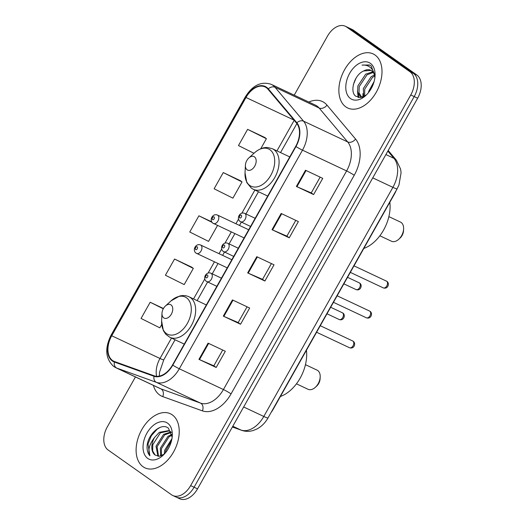 <?xml version="1.0" encoding="UTF-8"?>
<svg xmlns="http://www.w3.org/2000/svg" width="525" height="525" viewBox="0 0 525 525"><rect width="100%" height="100%" fill="white"/><g stroke="black" fill="none" stroke-linecap="round" stroke-linejoin="round"><path stroke-width="0.79" d="M396.231 190.391A18.677 12.029 115.2 0 1 394.59 193.823L273.19 409.277A18.677 12.029 115.2 0 1 271.13 412.414M175.035 496.44A18.677 12.029 -64.8 0 0 176.216 497.129L179.662 498.75A18.677 12.029 -64.8 0 0 197.525 488.854L417.644 98.208A18.677 12.029 -64.8 0 0 416.863 74.996L353.417 30.181A18.677 12.029 -64.8 0 0 352.236 29.492L348.784 27.871A18.677 12.029 -64.8 0 1 349.965 28.56A18.677 12.029 -64.8 0 0 348.784 27.871L345.338 26.25A18.677 12.029 -64.8 0 0 327.475 36.146L294.223 95.156M176.216 497.129A18.677 12.029 -64.8 0 0 194.079 487.233L414.199 96.587A18.677 12.029 -64.8 0 0 413.418 73.375L349.965 28.56L413.418 73.375A18.677 12.029 -64.8 0 1 414.199 96.587L194.079 487.233A18.677 12.029 -64.8 0 1 176.216 497.129L172.764 495.508A18.677 12.029 -64.8 0 0 190.634 485.612L410.753 94.966A18.677 12.029 -64.8 0 0 409.973 71.754L346.52 26.939A18.677 12.029 -64.8 0 0 345.338 26.25M143.056 466.738A29.879 19.248 -64.8 0 0 144.946 467.841A29.879 19.248 -64.8 0 0 174.339 450.516A29.879 19.248 -64.8 0 0 172.285 414.868A29.879 19.248 -64.8 0 0 170.395 413.766A29.879 19.248 -64.8 0 0 141.008 431.084A29.879 19.248 -64.8 0 0 143.056 466.738A29.879 19.248 -64.8 0 0 144.946 467.841A29.879 19.248 -64.8 0 0 174.339 450.516A29.879 19.248 -64.8 0 0 172.285 414.868A29.879 19.248 -64.8 0 0 170.395 413.766A29.879 19.248 -64.8 0 0 141.008 431.084A29.879 19.248 -64.8 0 0 143.056 466.738M345.824 106.89A29.879 19.248 -64.8 0 0 347.714 107.993A29.879 19.248 -64.8 0 0 377.101 90.668A29.879 19.248 -64.8 0 0 375.047 55.02A29.879 19.248 -64.8 0 0 373.157 53.917A29.879 19.248 -64.8 0 0 343.77 71.236A29.879 19.248 -64.8 0 0 345.824 106.89A29.879 19.248 -64.8 0 0 347.714 107.993A29.879 19.248 -64.8 0 0 377.101 90.668A29.879 19.248 -64.8 0 0 375.047 55.02A29.879 19.248 -64.8 0 0 373.157 53.917A29.879 19.248 -64.8 0 0 343.77 71.236A29.879 19.248 -64.8 0 0 345.824 106.89M112.567 360.524A19.924 12.83 115.2 0 1 111.733 335.764L245.995 97.486A19.924 12.83 115.2 0 1 265.053 86.933A19.924 12.83 115.2 0 1 267.999 89.23L296.566 123.145A19.924 12.83 115.2 0 1 295.706 146.344L172.528 364.96A19.924 12.83 115.2 0 1 154.192 375.815L114.548 361.561A19.924 12.83 115.2 0 1 113.827 361.259A19.924 12.83 115.2 0 1 112.567 360.524M112.317 360.957A20.416 13.151 -64.8 0 0 114.352 362.02L153.996 376.274A20.416 13.151 -64.8 0 0 172.791 365.144L295.975 146.534A20.416 13.151 -64.8 0 0 296.848 122.752L268.288 88.837A20.416 13.151 -64.8 0 0 245.726 97.302L111.464 335.58A20.416 13.151 -64.8 0 0 112.317 360.957M264.823 137.498L247.61 129.353L238.475 145.563L253.962 153.287M240.463 180.725L223.25 172.574L214.121 188.783L232.903 198.155L242.038 181.945L240.312 180.607M191.756 267.173L174.543 259.028L165.408 275.238L184.196 284.603L193.325 268.393L191.605 267.054M135.443 376.937L107.356 426.792A18.677 12.029 -64.8 0 0 108.137 450.004L171.583 494.819A18.677 12.029 -64.8 0 0 172.764 495.508M305.504 170.244L322.744 178.356L313.609 194.565L296.376 186.454L305.504 170.244M232.437 299.919L249.67 308.031L240.542 324.24L223.309 316.129L232.437 299.919M208.084 343.147L225.317 351.258L216.182 367.467L198.949 359.356L208.084 343.147M281.151 213.472L298.384 221.583L289.249 237.792L272.016 229.681L281.151 213.472M256.797 256.699L274.03 264.803L264.895 281.013L247.662 272.908L256.797 256.699M163.446 308.497L150.183 302.249L141.054 318.458L159.836 327.83L161.707 324.516M211.713 221.832L198.896 215.801L189.761 232.011L208.55 241.382L217.54 225.428M264.895 281.013L262.539 279.353L248.22 273.158A4.981 0.433 -150.6 0 1 247.662 272.908M289.249 237.792L286.893 236.125M295.778 220.356L286.886 236.138L272.573 229.93A4.981 0.433 -150.6 0 1 272.016 229.681M216.182 367.467L213.826 365.8M222.712 350.031L213.819 365.813L199.507 359.605A4.981 0.433 -150.6 0 1 198.949 359.356M240.542 324.24L238.179 322.573L223.867 316.385A4.981 0.433 -150.6 0 1 223.309 316.129M313.609 194.565L311.253 192.898M320.138 177.128L311.24 192.918L296.933 186.71A4.981 0.433 -150.6 0 1 296.376 186.454M198.896 215.801L212.048 222.364M174.543 259.028L193.325 268.393M150.183 302.249L163.288 308.785M223.25 172.574L242.038 181.945M247.61 129.353L266.392 138.718L260.741 148.752M266.392 138.718L264.672 137.379M271.425 263.583L262.533 279.366M247.065 306.803L238.173 322.593M172.174 437.082L168.459 428.262C161.516 422.113 148.004 433.853 147.105 445.85C146.869 450.128 147.801 453.442 149.894 455.792C147.637 450.516 149.179 444.439 154.507 437.555L159.311 432.324L168.978 430.566L171.34 432.383M164.22 454.158L164.633 450.279L171.964 438.611M165.375 452.872L165.71 450.785L171.609 440.357M160.663 456.002L160.328 448.252L167.928 436.38L171.885 434.346M161.457 455.733L161.405 448.757L169.004 436.885L172.023 435.179M157.946 456.258L156.017 446.224L163.616 434.352L170.947 431.963M158.557 456.297L157.093 446.736L164.699 434.858L171.353 432.429M154.507 437.555A14.07 9.063 -64.8 0 0 155.098 455.044L152.644 450.936L152.788 444.708L160.388 432.83L169.503 430.848M147.742 458.417A20.298 13.073 -64.8 0 0 162.973 455.398A20.298 13.073 -64.8 0 0 172.292 435.586A20.298 13.073 -64.8 0 0 167.6 423.183A20.298 13.073 -64.8 0 0 146.895 433.191A20.298 13.073 -64.8 0 0 147.742 458.417M155.098 455.044L159.285 456.264L164.174 454.197M149.894 455.792L147.991 443.933L151.377 435.658L157.237 429.128L160.191 427.324M296.441 383.821L308.057 389.288A10.585 6.818 -64.8 0 0 315.322 387.319A10.585 6.818 -64.8 0 0 320.184 376.989A10.585 6.818 -64.8 0 0 317.737 370.525A10.585 6.818 -64.8 0 0 317.067 370.138L305.458 364.672M171.019 304.894A7.468 4.81 -64.8 0 0 165.414 306.009A7.468 4.81 -64.8 0 0 161.982 313.3A7.468 4.81 -64.8 0 0 163.715 317.861A7.468 4.81 -64.8 0 0 171.334 314.18A7.468 4.81 -64.8 0 0 171.019 304.894M280.389 396.493A34.237 22.057 -64.8 0 0 306.423 350.293M315.322 387.319L316.667 386.098A7.468 4.81 -64.8 0 0 320.099 378.807L320.184 376.989M379.864 235.777L391.473 241.244A10.585 6.818 -64.8 0 0 398.744 239.275A10.585 6.818 -64.8 0 0 403.607 228.946A10.585 6.818 -64.8 0 0 401.159 222.482A10.585 6.818 -64.8 0 0 400.49 222.088L388.874 216.628M254.435 156.85A7.468 4.81 -64.8 0 0 248.837 157.966A7.468 4.81 -64.8 0 0 245.405 165.257A7.468 4.81 -64.8 0 0 247.131 169.818A7.468 4.81 -64.8 0 0 254.75 166.136A7.468 4.81 -64.8 0 0 254.435 156.85M363.812 248.443A34.237 22.057 -64.8 0 0 389.839 202.25M398.744 239.275L400.083 238.055A7.468 4.81 -64.8 0 0 403.515 230.757L403.607 228.946M375.008 76.519L371.3 66.084L369.6 64.982L362.047 65.1C365.676 64.752 368.727 65.809 371.201 68.263C373.262 70.416 374.463 73.329 374.817 77.011A14.07 9.063 -64.8 0 0 371.628 70.77A14.07 9.063 -64.8 0 0 370.735 70.252A14.07 9.063 -64.8 0 0 363.608 70.993L371.044 70.409M374.817 77.011L374.902 77.549M362.532 97.118L359.986 96.193L357.623 92.138L357.866 85.949L365.663 74.163L372.763 71.807M361.489 96.935L358.995 92.781L359.231 86.592L367.027 74.806L373.255 72.443M368.53 92.551L368.812 91.101L374.128 81.473M371.287 88.43L372.402 86.225M363.727 96.613L363.339 88.522L371.136 76.735L374.417 74.977M364.652 96.108L364.704 89.165L372.501 77.378L374.679 76.079M350.51 98.569A20.298 13.073 -64.8 0 0 365.735 95.55A20.298 13.073 -64.8 0 0 375.06 75.738A20.298 13.073 -64.8 0 0 370.361 63.335A20.298 13.073 -64.8 0 0 349.657 73.343A20.298 13.073 -64.8 0 0 350.51 98.569M363.608 70.993C354.145 74.891 349.538 91.914 355.714 96.18L360.458 97.584L366.023 95.189M362.047 65.1L369.863 65.113M353.437 84.407L356.068 78.127M358.785 97.552L358.096 93.693M363.595 96.679L363.569 96.265M358.168 97.433L357.459 91.015M362.959 96.954L362.926 93.588M197.525 488.854L190.634 485.612M353.417 30.181L346.52 26.939M416.863 74.996L409.973 71.754M417.644 98.208L410.753 94.966M232.398 426.976L240.883 430.027L232.818 426.228M268.039 417.9A12.449 1.076 -150.6 0 1 263.799 416.456L392.897 187.346A24.898 16.039 -64.8 0 0 393.967 158.347A12.449 9.128 -40.1 0 1 396.349 160.158L400.614 169.129L401.08 172.751L398.974 184.944L397.136 188.79L268.039 417.9C265.256 422.855 261.483 426.582 256.732 429.096L253.168 430.52C249.224 431.688 245.339 431.616 241.52 430.29A12.449 9.509 -70.2 0 1 240.883 430.027A24.898 16.039 -64.8 0 0 263.799 416.456L243.659 406.98M387.85 151.082L393.967 158.347L385.901 154.547M397.136 188.79A12.449 1.076 -150.6 0 1 392.897 187.346L372.757 177.87M111.733 335.764L159.987 358.477A19.924 12.83 -64.8 0 0 156.614 376.307M308.851 102.04A31.126 20.048 115.2 0 1 324.352 102.677A31.126 20.048 115.2 0 1 326.99 105.118L355.556 139.04A31.126 20.048 115.2 0 1 354.217 175.284L231.039 393.901A31.126 20.048 115.2 0 1 202.394 410.858L162.75 396.605A31.126 20.048 115.2 0 1 153.385 385.383M268.288 88.837A6.228 4.567 -40.1 0 1 274.995 87.242L319.115 108.006A24.898 16.039 -64.8 0 0 317.002 106.057A24.898 16.039 -64.8 0 0 315.427 105.138L271.307 84.374A24.898 16.039 115.2 0 1 274.995 87.242L303.555 121.163A24.898 16.039 115.2 0 1 302.485 150.163L179.307 368.773A6.228 0.538 -150.6 0 1 172.791 365.144M231.039 393.901A6.228 0.538 -150.6 0 0 223.427 389.537L179.307 368.773A24.898 16.039 115.2 0 1 156.391 382.344L116.747 368.084A24.898 16.039 115.2 0 1 115.841 367.71L159.961 388.474A24.898 16.039 -64.8 0 0 160.867 388.848L200.511 403.108A24.898 16.039 -64.8 0 0 223.427 389.537L346.605 170.927A24.898 16.039 -64.8 0 0 347.675 141.927L319.115 108.006A6.228 4.567 139.9 0 0 326.99 105.118M114.352 362.02A6.228 4.751 -70.2 0 0 116.747 368.084L160.867 388.848A6.228 4.751 109.8 0 1 162.75 396.605M295.975 146.534A6.228 0.538 29.4 0 0 302.485 150.163L346.605 170.927A6.228 0.538 -150.6 0 1 354.217 175.284M296.848 122.752A6.228 4.567 -40.1 0 1 303.555 121.163L347.675 141.927A6.228 4.567 139.9 0 0 355.556 139.04M202.394 410.858A6.228 4.751 109.8 0 0 200.511 403.108L156.391 382.344A6.228 4.751 -70.2 0 1 153.996 376.274M245.726 97.302A6.228 0.538 -150.6 0 1 245.365 96.843L111.103 335.121A6.228 0.538 29.4 0 0 111.464 335.58M245.995 97.486L293.967 120.068M294.184 120.317L276.957 150.885M254.894 190.037L241.861 213.17M238.527 219.082L235.902 223.748M231.302 231.906L224.995 243.101M221.662 249.014L219.037 253.687M214.436 261.844L208.13 273.033M204.796 278.952L193.541 298.928M171.478 338.08L159.987 358.477A11.202 0.971 -150.6 0 0 163.8 359.776L159.534 372.245L159.305 376.11M257.348 256.955L248.22 273.158M232.995 300.182L223.867 316.385M208.635 343.409L199.507 359.605M281.708 213.734L272.573 229.93M306.062 170.507L296.933 186.71M161.982 313.3L161.615 320.946A20.587 13.263 -64.8 0 0 166.373 333.519A20.587 13.263 -64.8 0 0 187.373 323.374A20.587 13.263 -64.8 0 0 186.513 297.787A20.587 13.263 -64.8 0 0 171.071 300.851L165.414 306.009M184.275 344.105L169.949 337.365A22.411 14.438 -64.8 0 0 191.986 324.371A22.411 14.438 -64.8 0 0 190.45 297.636A22.411 14.438 -64.8 0 0 189.033 296.809C186.119 295.463 182.995 295.207 179.662 296.028L171.071 300.851M245.405 165.257L245.031 172.896A20.587 13.263 -64.8 0 0 249.795 185.476A20.587 13.263 -64.8 0 0 270.788 175.324A20.587 13.263 -64.8 0 0 269.929 149.737A20.587 13.263 -64.8 0 0 254.487 152.808L248.837 157.966M267.697 196.061L253.365 189.315A22.411 14.438 -64.8 0 0 275.408 176.328A22.411 14.438 -64.8 0 0 273.866 149.592A22.411 14.438 -64.8 0 0 272.455 148.765L267.921 147.558C265.611 147.243 260.525 147.584 254.487 152.808M338.94 319.377A3.734 2.408 -64.8 0 0 339.176 319.515A3.734 2.408 -64.8 0 0 342.845 317.349A3.734 2.408 -64.8 0 0 342.589 312.893A3.734 2.408 -64.8 0 0 342.352 312.756L330.671 307.256M231.833 259.704L200.57 244.998A4.666 3.006 115.2 0 1 200.865 245.168A4.666 3.006 115.2 0 1 201.187 250.74A4.666 3.006 115.2 0 1 196.593 253.444A4.666 3.006 115.2 0 1 196.298 253.273M195.668 249.559A1.555 1.004 -64.8 0 0 197.256 248.791A1.555 1.004 -64.8 0 0 197.19 246.855A1.555 1.004 -64.8 0 0 195.602 247.623A1.555 1.004 -64.8 0 0 195.668 249.559M355.806 289.439A3.734 2.408 -64.8 0 0 356.042 289.577A3.734 2.408 -64.8 0 0 359.71 287.411A3.734 2.408 -64.8 0 0 359.454 282.955A3.734 2.408 -64.8 0 0 359.218 282.817L347.537 277.325M248.699 229.773L217.435 215.06A4.666 3.006 115.2 0 1 217.731 215.23A4.666 3.006 115.2 0 1 218.052 220.802A4.666 3.006 115.2 0 1 213.458 223.512A4.666 3.006 115.2 0 1 213.163 223.335M212.533 219.621A1.555 1.004 -64.8 0 0 214.121 218.853A1.555 1.004 -64.8 0 0 214.056 216.923A1.555 1.004 -64.8 0 0 212.468 217.691A1.555 1.004 -64.8 0 0 212.533 219.621M352.925 341.112A3.734 2.408 -64.8 0 0 352.688 340.974L353.2 341.276C356.212 343.199 354.257 349.394 349.512 347.734A3.734 2.408 -64.8 0 0 353.187 345.568A3.734 2.408 -64.8 0 0 352.925 341.112M221.432 278.171L210.906 273.217A4.666 3.006 115.2 0 1 211.201 273.394A4.666 3.006 115.2 0 1 211.523 278.959A4.666 3.006 115.2 0 1 206.935 281.669A4.666 3.006 115.2 0 1 206.64 281.498M207.526 275.08A1.555 1.004 -64.8 0 0 205.938 275.848A1.555 1.004 -64.8 0 0 206.003 277.777A1.555 1.004 -64.8 0 0 207.592 277.016A1.555 1.004 -64.8 0 0 207.526 275.08M349.276 347.596A3.734 2.408 -64.8 0 0 349.512 347.734L316.595 332.246M369.797 311.181A3.734 2.408 -64.8 0 0 369.561 311.043L370.066 311.338C373.078 313.267 371.123 319.456 366.378 317.802A3.734 2.408 -64.8 0 0 370.053 315.637A3.734 2.408 -64.8 0 0 369.797 311.181M238.298 248.24L227.778 243.285A4.666 3.006 115.2 0 1 228.073 243.456A4.666 3.006 115.2 0 1 228.388 249.027A4.666 3.006 115.2 0 1 223.801 251.738A4.666 3.006 115.2 0 1 223.506 251.56M224.392 245.149A1.555 1.004 -64.8 0 0 222.803 245.91A1.555 1.004 -64.8 0 0 222.869 247.846A1.555 1.004 -64.8 0 0 224.457 247.078A1.555 1.004 -64.8 0 0 224.392 245.149M366.142 317.664A3.734 2.408 -64.8 0 0 366.378 317.802L333.46 302.308M386.663 281.249A3.734 2.408 -64.8 0 0 386.426 281.111L386.932 281.407C389.944 283.329 387.988 289.524 383.243 287.871A3.734 2.408 -64.8 0 0 386.918 285.705A3.734 2.408 -64.8 0 0 386.663 281.249M255.163 218.302L244.643 213.353A4.666 3.006 115.2 0 1 244.939 213.524A4.666 3.006 115.2 0 1 245.26 219.096A4.666 3.006 115.2 0 1 240.667 221.799A4.666 3.006 115.2 0 1 240.371 221.629M241.257 215.211A1.555 1.004 -64.8 0 0 239.676 215.978A1.555 1.004 -64.8 0 0 239.741 217.914A1.555 1.004 -64.8 0 0 241.323 217.147A1.555 1.004 -64.8 0 0 241.257 215.211M383.007 287.733A3.734 2.408 -64.8 0 0 383.243 287.871L350.326 272.377M388.192 150.478L396.349 160.158M241.52 430.29L232.378 427.002M111.103 335.121C104.547 348.364 105.42 358.811 113.715 366.476L115.841 367.71M271.307 84.374C261.306 81.034 252.663 85.188 245.365 96.843M296.894 123.565L280.553 152.572M258.49 191.73L245.956 213.97M241.362 222.127L239.492 225.442M234.898 233.599L229.09 243.902M224.497 252.059L222.626 255.373M218.032 263.53L212.225 273.84M207.624 281.997L197.131 300.622M175.068 339.773L163.8 359.776M169.949 337.365L165.828 334.313L163.367 330.638L161.615 320.946M206.338 304.953L189.033 296.809M253.365 189.315L251.403 188.173L246.789 182.595L245.031 172.896M289.754 156.909L272.455 148.765M362.053 97.269L360.78 96.672M326.996 313.779L339.176 319.515C343.777 321.261 345.929 314.961 342.864 313.051L342.352 312.756M227.233 267.862L196.028 253.109C191.979 250.169 195.891 242.95 200.57 244.998M343.862 283.848L356.042 289.577C360.642 291.329 362.795 285.029 359.73 283.119L359.218 282.817M244.105 237.93L212.894 223.177C208.852 220.238 212.756 213.019 217.435 215.06M352.688 340.974L320.27 325.717M210.906 273.217C206.227 271.176 202.322 278.394 206.364 281.334L216.832 286.328M369.561 311.043L337.135 295.785M227.778 243.285C223.092 241.244 219.188 248.463 223.23 251.403L233.697 256.397M386.426 281.111L354.001 265.853M244.643 213.353C239.964 211.312 236.053 218.525 240.096 221.471L250.563 226.459"/></g></svg>
